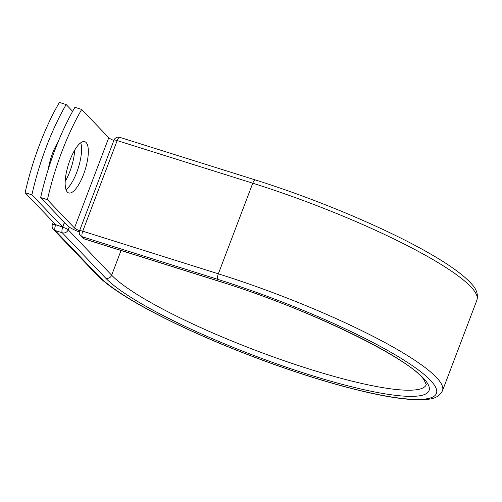 <?xml version="1.0" encoding="UTF-8"?>
<svg xmlns="http://www.w3.org/2000/svg" width="502" height="502" viewBox="0 0 502 502"><rect width="100%" height="100%" fill="white"/><g stroke="black" fill="none" stroke-linecap="round" stroke-linejoin="round"><path stroke-width="0.75" d="M48.33 169.067A26.87 8.766 -72.6 0 1 52.528 153.361A26.87 8.766 -72.6 0 1 58.031 142.104M69.935 160.194A26.87 8.766 107.4 0 0 68.686 192.937A26.87 8.766 107.4 0 0 83.552 174.42A26.87 8.766 107.4 0 0 84.8 141.677A26.87 8.766 107.4 0 0 69.935 160.194M65.988 189.674A26.87 8.766 107.4 0 0 76.768 172.293A26.87 8.766 107.4 0 0 80.715 142.813M40.643 197.575L47.42 199.708A117.506 38.334 107.4 0 1 81.707 109.455L74.924 107.321A117.506 38.334 -72.6 0 0 40.643 197.575L67.695 225.844A14.665 2.447 -159.2 0 0 79.26 231.987M47.42 199.708L74.478 227.977A7.147 1.192 -159.2 0 0 79.554 230.744M81.707 109.455L108.758 137.724A7.147 1.192 -159.2 0 0 113.835 140.491M64.388 222.392L62.65 226.973L55.866 224.846L25.1 192.693L31.883 194.82A117.506 38.334 107.4 0 1 66.164 104.567L59.387 102.439A117.506 38.334 107.4 0 0 25.1 192.693M74.641 150.236A26.87 8.766 -72.6 0 1 65.172 181.442M72.639 111.337L66.164 104.567M62.65 226.973L31.883 194.82M108.758 137.724L74.478 227.977M442.482 390.751A188.633 31.494 -159.2 0 0 218.345 273.816L252.763 183.205A4.7 1.531 -72.6 0 1 255.367 179.961C316.172 198.955 385.599 228.165 428.608 252.889C449.623 264.861 464.03 275.309 471.824 284.245C476.618 289.259 478.312 294.555 476.9 300.133L442.482 390.751C439.865 395.808 435.165 398.632 428.375 399.228C412.412 401.211 386.383 397.528 350.283 388.178C320.22 380.334 288.004 369.905 253.642 356.891C201.879 337.288 152.376 313.813 122.588 294.693C111.174 287.414 102.603 280.806 96.88 274.876A4.7 4.374 136.3 0 0 98.63 275.962A183.933 30.71 -159.2 0 0 311.102 376.801A183.933 30.71 -159.2 0 0 430.358 380.234A183.933 30.71 -159.2 0 0 217.887 279.394A4.7 1.531 -72.6 0 1 218.345 273.816L82.748 231.196A4.7 1.531 107.4 0 0 82.29 236.768L84.298 238.864A4.7 1.531 107.4 0 0 84.537 239.021L220.127 281.641A4.7 1.531 -72.6 0 1 219.895 281.49L84.298 238.864A4.7 4.374 -43.7 0 1 82.548 237.785A4.7 4.7 0 0 0 84.537 239.021M217.887 279.394L82.29 236.768A4.7 4.374 -43.7 0 1 80.54 235.689L82.548 237.785M476.9 300.133A188.633 31.494 -159.2 0 0 252.763 183.205L117.167 140.579L82.748 231.196A4.7 0.784 20.8 0 0 79.542 230.769A4.7 4.7 0 0 0 80.54 235.689M255.367 179.961L119.771 137.341A4.7 1.531 107.4 0 0 117.167 140.579A4.7 0.784 20.8 0 0 113.967 140.158L79.542 230.769M121.038 250.492L111.651 275.203A171.32 28.601 -159.2 0 0 283.009 360.336A171.32 28.601 -159.2 0 0 426.298 384.601L423.964 379.776C410.002 358.535 307.638 308.372 220.127 281.641M69.22 227.067L68.19 229.784L111.651 275.203A4.7 4.374 136.3 0 1 105.765 278.202A176.02 29.386 -159.2 0 0 309.1 374.705A176.02 29.386 -159.2 0 0 423.224 377.987A176.02 29.386 -159.2 0 0 219.895 281.49M55.728 224.695L62.756 227.211A4.7 0.784 20.8 0 1 68.19 229.784A4.7 4.374 136.3 0 1 62.304 232.79L55.17 230.543A4.7 4.374 136.3 0 1 53.419 229.464L96.88 274.876M105.765 278.202L62.304 232.79A4.7 1.531 -72.6 0 1 62.756 227.211L64.532 222.543M98.63 275.962L55.17 230.543A4.7 1.531 -72.6 0 1 55.622 224.965A4.7 0.784 20.8 0 0 52.421 224.545A4.7 4.7 0 0 0 53.419 229.464M119.771 137.341A4.7 4.7 0 0 0 113.967 140.158M52.421 224.545L53.319 222.179"/></g></svg>
